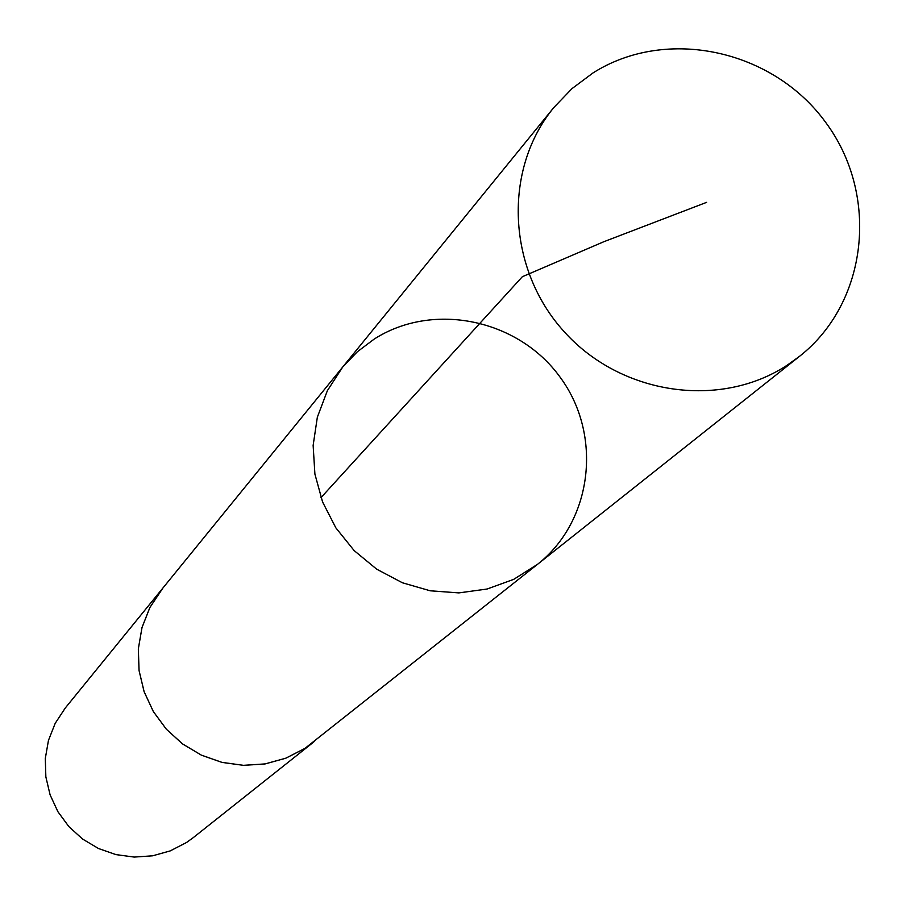 <?xml version="1.0" encoding="UTF-8"?>
<svg xmlns="http://www.w3.org/2000/svg" width="906" height="906" viewBox="0 0 906 906"><rect width="100%" height="100%" fill="white"/><g stroke="black" fill="none" stroke-linecap="round" stroke-linejoin="round"><path stroke-width="1.36" d="M314.427 741.414L304.926 748.379L285.832 758.186L265.062 763.917L243.476 765.332L221.936 762.365L201.347 755.128L182.559 743.917L166.33 729.183L153.341 711.538L144.133 691.72L139.06 670.531L138.346 648.843L142.004 627.564L149.875 607.552L161.619 589.613L342.683 367.055L327.36 390.701L317.349 417.19L313.136 445.401L314.903 474.087L322.581 501.981L335.866 527.87L354.167 550.61L376.681 569.172L402.411 582.773L430.214 590.791L458.878 592.898L487.134 589.013L513.747 579.33L537.564 564.291C592.671 521.041 602.784 435.163 560.282 377.417C518.492 319.161 433.193 301.324 374.269 339.037L357.338 351.766L342.683 367.055L327.36 390.701L317.349 417.19L313.136 445.401L314.903 474.087L322.581 501.981L335.866 527.87L354.167 550.61L376.681 569.172L402.411 582.773L430.214 590.791L458.878 592.898L487.134 589.013L513.747 579.33L537.564 564.291L799.568 356.296L787.031 365.311C719.715 409.421 620.803 394.823 564.166 331.675C506.998 268.98 502.773 169.581 553.793 107.565L572.026 88.595L593.102 72.865C666.533 26.376 773.203 49.615 825.966 122.786C879.624 195.311 868.027 302.559 799.568 356.296M537.564 564.291L304.937 748.39L285.843 758.197L265.073 763.939L243.476 765.355L221.936 762.388L201.347 755.151L182.548 743.928L166.319 729.194L153.329 711.55L144.111 691.72L139.048 670.531L138.335 648.843L141.993 627.552L149.864 607.541L162.899 588.051M312.864 742.682L193.227 837.665L186.477 842.523L170.226 850.904L152.57 855.819L134.224 857.076L115.957 854.607L98.494 848.514L82.571 839.047L68.845 826.589L57.871 811.651L50.102 794.856L45.855 776.884L45.3 758.469L48.46 740.395L55.187 723.362L65.209 708.096L161.608 589.602M320.973 497.643L522.332 276.726L603.94 241.676L706.612 202.355M342.683 367.055L553.793 107.565"/></g></svg>

